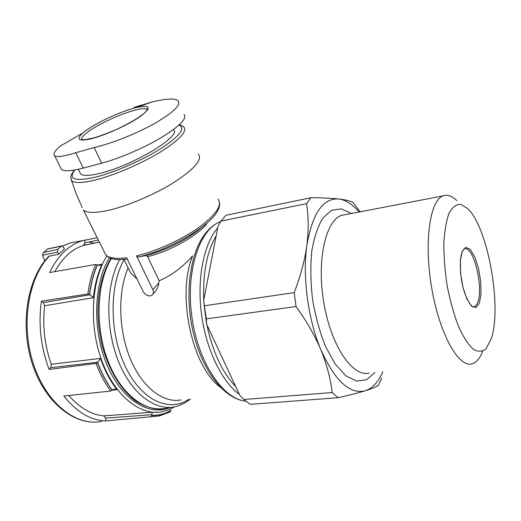 <?xml version="1.0" encoding="UTF-8"?>
<svg xmlns="http://www.w3.org/2000/svg" width="521" height="521" viewBox="0 0 521 521"><rect width="100%" height="100%" fill="white"/><g stroke="black" fill="none" stroke-linecap="round" stroke-linejoin="round"><path stroke-width="0.78" d="M60.54 167.554L61.452 169.384C64.2 171.559 71.475 171.129 83.269 168.088L101.66 163.21C119.387 158.521 144.245 147.801 161.823 137.251C179.94 125.958 187.345 118.339 184.03 114.392M207.065 231.448L206.069 232.64C189.833 252.151 184.167 294.28 193.324 332.795C202.467 371.317 224.59 399.255 245.827 401.144C223.405 399.327 198.716 363.528 192.119 318.552C185.352 273.597 198.338 231.656 218.879 222.259C214.619 224.277 210.686 227.338 207.065 231.448M198.462 154.014C202.558 159.38 194.743 168.635 175.017 181.77C155.831 193.988 128.335 205.788 108.694 210.256C95.245 213.2 86.812 213.109 83.399 209.983L105.743 254.867C108.909 258.175 115.877 259.145 126.655 257.765L143.054 291.304C144.845 294.469 147.28 295.993 150.348 295.882L152.034 295.173C153.571 293.851 153.851 292.027 152.874 289.696L136.515 255.889L138.052 257.068L145.978 255.544L147.606 256.684L159.139 280.76C171.149 275.72 182.304 267.449 192.601 255.954C176.508 294.43 191.897 366.628 220.194 387.103M44.78 260.891L42.448 255.056L43.49 252.62L57.798 249.312L61.647 245.945L63.328 246.954L64.409 249.051L58.723 254.248L57.629 252.131L57.798 249.312M58.723 254.248L48.915 256.202M44.226 252.125L47.717 248.875L61.647 245.945M97.225 237.752L82.885 240.565C77.649 242.083 72.673 244.694 67.951 248.406C60.67 254.163 54.594 262.213 49.716 272.542L95.675 264.447C91.911 273.199 89.312 283.046 87.886 293.987L41.38 301.223C38.196 324.446 40.775 347.175 49.13 369.409L96.033 363.437C99.986 373.935 104.858 383.15 110.647 391.076L63.855 396.032C76.737 412.131 90.752 420.421 105.9 420.916L159.172 415.999L170.289 411.87M154.783 292.034C157.127 289.416 158.462 286.4 158.788 282.988L159.139 280.76M128.361 268.315L130.66 272.984L137.036 279.002M110.647 391.076L113.845 389.187L116.971 389.728L112.165 390.177M116.971 389.728C110.263 381.007 104.786 370.574 100.527 358.422L97.935 362.18L96.033 363.437M158.117 412.287L152.217 412.241L151.8 415.484L151.097 416.644M170.276 411.87L170.745 410.053M97.388 264.961C93.617 273.707 91.032 283.554 89.632 294.502L93.376 297.693C94.711 285.078 97.609 273.922 102.07 264.225L99.817 265.391L95.675 264.447M87.886 293.987L89.632 294.502M206.544 324.016L206.342 318.859L203.62 300.864L206.544 324.016L239.706 395.146L243.861 399.516L250.334 404.335L338.129 397.718C349.383 395.178 358.441 392.86 365.293 390.75C372.482 388.314 378.331 381.984 382.844 371.773M359.164 211.982C352.541 204.278 345.755 199.947 338.813 198.996C331.669 198.201 322.382 197.772 310.952 197.72L225.958 215.303L220.93 221.093L306.576 203.652C308.601 216.697 308.686 230.744 306.817 245.801C302.382 276.827 308.1 319.692 320.851 349.741C335.055 381.014 349.871 394.684 365.293 390.75C371.831 388.679 376.227 386.862 378.48 385.299L381.776 378.005M203.62 300.864L218.038 226.199L220.93 221.093M206.342 318.859L296.032 306.53C306.283 320.61 314.56 335.01 320.851 349.741C326.804 364.492 330.575 378.754 332.164 392.534L338.129 397.718M204.681 305.742L294.176 292.613L296.032 306.53M243.861 399.516L332.164 392.534M360.174 211.793L353.036 202.454C350.412 201.002 345.67 199.849 338.813 198.996C322.974 197.843 312.307 213.447 306.817 245.801C304.635 260.91 300.422 276.514 294.176 292.613M310.952 197.72L306.576 203.652M456.813 200.611C451.948 195.818 447.324 194.255 442.948 195.929C429.779 200.507 423.742 242.838 431.837 288.803C439.783 334.821 459.053 368.347 472.215 363.782C476.507 362.44 480.004 358.259 482.707 351.219M491.29 338.617C502.192 306.719 487.845 227.312 467.715 208.641L460.825 204.349C456.389 204.147 452.508 206.987 449.2 212.868C446.373 220.487 444.582 230.549 443.84 243.06C443.794 256.606 444.914 270.868 447.194 285.86C450.105 300.63 453.804 313.981 458.291 325.918C463.058 336.475 467.943 344.173 472.944 349.011C477.803 352.001 482.159 351.922 486.015 348.777L491.29 338.617M54.809 271.649C62.416 257.836 71.976 249.097 83.477 245.424L84.962 242.832L84.643 240.096M100.527 358.422L51.26 364.257C44.591 345.143 42.37 325.638 44.604 305.749L43.367 302.577L41.38 301.223M152.217 412.241L103.92 415.869C91.403 414.768 79.7 407.982 68.805 395.511M49.13 369.409L50.765 367.644L51.26 364.257M105.9 420.916L105.568 418.109L103.92 415.869M173.337 129.664C182.799 135.193 133.871 165.164 100.794 173.141C89.964 175.851 83.256 176.137 80.664 174.014L79.791 172.243M94.171 147.58L75.76 152.718C64.174 156.391 57.141 157.401 54.653 155.746C52.823 154.073 54.77 150.797 60.508 145.919L83.106 132.835L85.086 131.259C96.32 122.637 122.005 110.81 136.815 107.404C150.986 104.578 151.871 107.801 139.465 117.069C126.72 125.795 102.149 136.593 88.85 139.302C78.052 141.211 76.138 139.055 83.106 132.835L85.112 131.246C95.363 123.269 120.703 111.24 136.815 107.404L151.559 102.136C165.652 98.599 174.476 98.098 178.045 100.638C181.393 104.669 173.851 112.126 155.414 123.021C137.57 133.207 112.458 143.282 94.171 147.58L101.66 163.21M134.131 107.372L150.947 102.298M477.816 302.082C483.82 287.325 473.114 244.492 464.348 248.94C463.521 249.175 462.602 250.725 461.586 253.584C459.913 260.005 459.906 268.921 461.567 280.324C465.006 300.741 473.465 309.324 474.39 306.524C475.79 306.029 476.93 304.551 477.816 302.082M220.728 221.438L218.879 222.259L220.559 221.731M217.713 227.879C203.919 243.815 196.86 277.914 201.393 313.44C205.925 348.953 221.575 381.359 239.347 394.377M127.287 259.054L121.452 259.51C114.848 260.142 109.618 258.592 105.743 254.867L104.272 251.904M179.504 124.61L183.568 126.688C187.801 130.966 180.233 139.315 160.865 151.748C142.038 163.347 114.998 175.036 95.897 179.862C82.5 183.145 74.386 183.359 71.553 180.513L76.046 193.454L82.149 207.449M218.097 199.165C222.493 205.248 216.026 214.743 198.69 227.638C181.712 239.667 156.385 251.187 136.515 255.889M42.514 255.238L57.629 252.131M47.769 248.973L61.302 246.14M86.089 244.844L84.656 244.642M49.593 255.902C28.368 277.374 20.469 324.401 33.364 363.808C46.115 403.313 76.216 426.653 101.575 421.424C75.434 426.64 45.138 403.189 32.38 363.958C19.485 324.791 27.294 277.967 48.889 256.208M94.086 243.19L89.052 241.978M78.091 241.457L70.439 242.89L62.533 246.068M128.146 267.866C117.661 292.066 118.313 329.839 130.243 358.611C142.148 387.435 163.216 403.404 181.041 399.939M219.588 203.236C219.836 205.828 218.97 208.732 217.003 211.943C209.155 226.628 168.355 250.288 138.052 257.068M201.347 227.566C189.331 238.598 164.89 250.998 145.978 255.544M207.345 222.741C199.921 234.32 170.354 251.291 147.606 256.684M119.661 259.536C105.73 284.935 105.008 329.038 118.847 362.342C132.621 395.752 157.824 412.71 177.921 405.996L184.401 403.234L190.412 399.171M124.109 259.64C109.045 285.918 109.358 333.961 125.672 367.259C141.868 400.727 169.462 412.73 188.654 399.314M97.486 362.655C101.419 373.166 106.284 382.381 112.074 390.294M151.8 415.484C158.54 415.706 164.87 414.143 170.797 410.789M97.232 264.837C93.461 273.584 90.869 283.431 89.469 294.385M97.616 362.505C101.549 373.016 106.414 382.225 112.204 390.131M151.767 415.244C158.514 415.471 164.844 413.908 170.771 410.555M111.396 258.462C96.339 283.339 94.698 328.23 108.589 362.518C122.396 396.917 148.452 414.56 169.214 407.643C158.176 410.528 146.942 408.282 135.493 400.896C120.735 389.845 108.27 369.278 101.888 344.583C97.095 322.551 97.193 307.064 99.654 289.963C101.966 277.778 105.711 267.227 110.901 258.299M216.176 235.857C206.883 251.623 202.76 272.984 203.802 299.933M206.896 324.772C212.646 351.909 222.246 372.502 235.707 386.569M351.434 213.467L341.294 208.849L331.499 210.315L322.812 218.143C317.79 226.459 314.104 237.55 311.74 251.409C310.327 266.491 310.607 282.571 312.58 299.634C315.524 316.592 319.842 332.196 325.521 346.452L335.185 364.055L345.82 375.823L356.52 381.085L366.445 379.802L374.918 372.482M345.99 214.509L341.652 215.336C325.54 220.396 316.377 260.63 323.958 303.567C331.363 346.55 352.958 377.595 369.148 372.997M479.431 303.001L481.052 293.577L480.694 281.184L478.46 268.146L474.755 256.84L470.242 249.396L465.767 247.345L462.212 251.278L460.343 260.598L460.597 273.499L462.961 287.279L466.92 298.995L471.629 306.211L476.09 307.572L479.431 303.001M106.844 256.039C91.383 280.461 88.668 324.733 101.562 360.063C114.386 395.478 139.986 415.901 161.556 411.87L168.27 410.02L174.607 406.862M99.387 242.096L83.888 245.3L99.387 242.096M102.07 264.225L97.551 265.078M93.376 297.693L44.604 305.749M109.462 257.726C93.611 283.19 92.119 330.171 107.092 365.169C121.966 400.291 149.449 416.689 170.419 407.422M97.935 362.18L50.765 367.644M90.009 294.749L43.367 302.577M98.365 240.038L84.962 242.832M151.748 414.729L105.568 418.109M179.029 125.047C185.828 128.094 179.947 135.831 161.399 148.257C143.236 159.862 115.584 172.054 96.255 176.971C74.881 181.783 67.723 179.458 74.777 169.996M74.451 170.048C69.475 176.769 71.214 177.081 70.856 178.123L71.553 180.513L70.843 177.394M158.788 282.988L152.874 289.696M83.269 168.088L75.76 152.718M82.162 140.051C80.742 138.684 82.481 136.124 87.385 132.367C102.285 120.618 142.533 104.936 146.694 109.417L147.124 109.983M82.885 240.565L70.439 242.89L62.468 246.029M123.985 259.38L130.654 272.991M442.948 195.929L345.501 214.6M83.477 245.424L99.407 242.135M99.811 265.378L99.14 265.502M78.339 169.292L80.664 174.014M154.783 292.04L152.94 294.144M43.49 252.62L47.711 248.875M61.452 169.384L54.653 155.746M82.084 139.576L85.066 139.667L93.702 137.935C100.481 135.903 107.88 133.155 115.89 129.696C123.822 125.997 130.882 122.246 137.082 118.462C141.732 115.291 144.825 112.829 146.362 111.084C147.476 109.182 147.762 108.381 147.209 108.668L146.694 109.417L147.026 110.159"/></g></svg>
